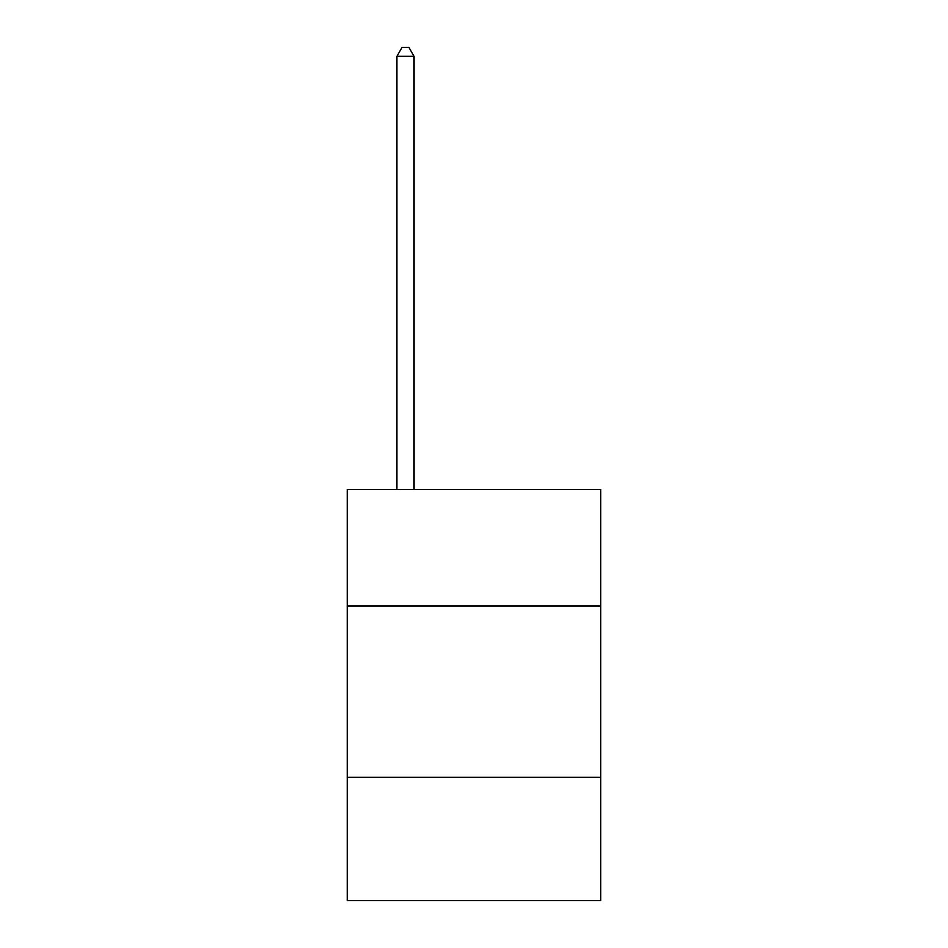 <?xml version="1.0" encoding="UTF-8"?>
<svg xmlns="http://www.w3.org/2000/svg" width="948" height="948" viewBox="0 0 948 948"><rect width="100%" height="100%" fill="white"/><g stroke="black" fill="none" stroke-linecap="round" stroke-linejoin="round"><path stroke-width="1.42" d="M600.759 605.973L600.759 489.488L347.241 489.488L347.241 605.973L600.759 605.973L600.759 900.6L347.241 900.6L347.241 605.973M600.759 777.265L347.241 777.265M414.051 489.488L414.051 56.311L396.916 56.311L396.916 489.488M396.916 56.311L402.059 47.4L408.908 47.4L414.051 56.311"/></g></svg>
